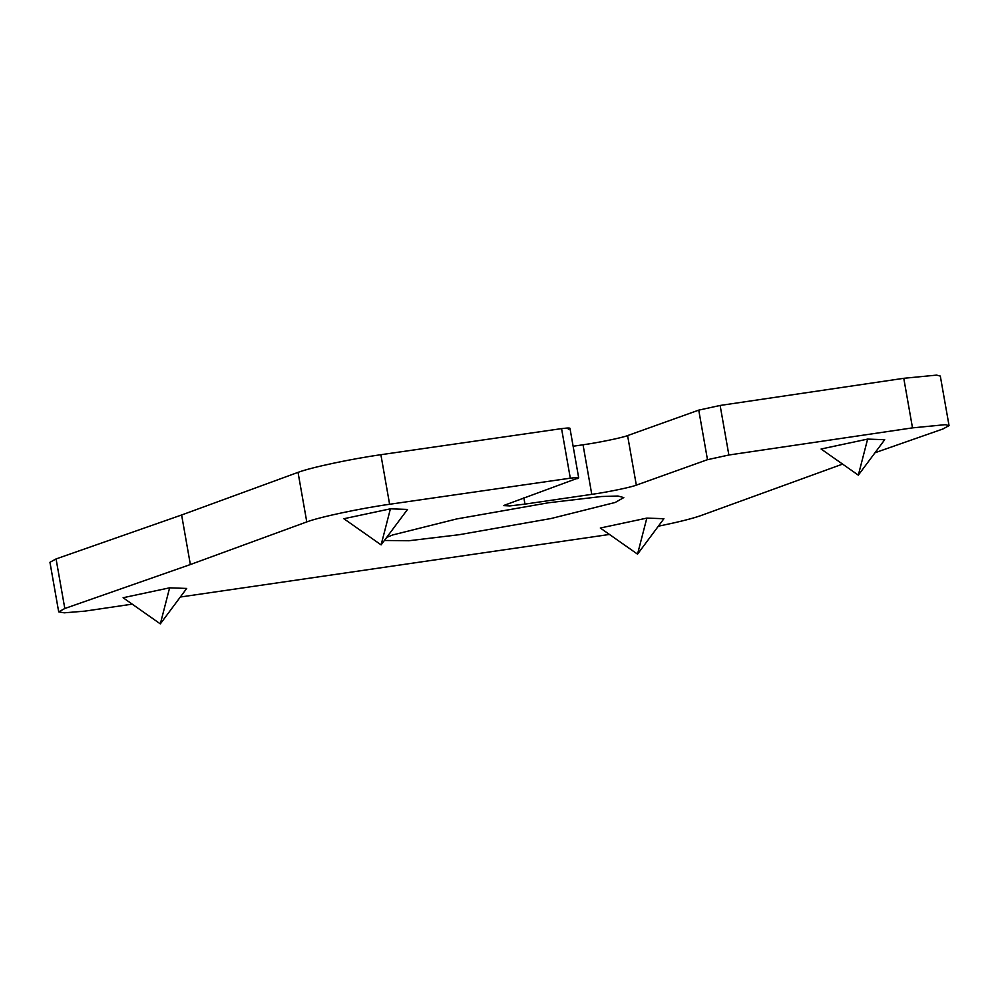 <?xml version="1.0" encoding="UTF-8"?>
<svg xmlns="http://www.w3.org/2000/svg" width="999" height="999" viewBox="0 0 999 999"><rect width="100%" height="100%" fill="white"/><g stroke="black" fill="none" stroke-linecap="round" stroke-linejoin="round"><path stroke-width="1.5" d="M658.366 526.173L661.5 525.561C679.72 521.765 692.869 518.431 700.961 515.559L842.594 464.098M573.114 446.241L583.041 444.792C598.201 442.694 622.702 437.637 627.597 435.589L698.751 410.127L720.129 405.457L728.87 455.007L912.499 427.872L945.291 424.675L949.05 425.624L942.931 428.971L874.999 452.747M728.87 455.007L707.479 459.677L636.326 485.139C631.443 487.187 606.942 492.257 591.77 494.355L524.975 504.108L509.815 505.906L503.459 505.594L578.683 477.834L569.954 428.271M577.072 478.733C580.369 477.397 578.109 477.21 570.304 478.184L561.563 428.621L380.881 454.707C351.086 458.928 310.751 467.52 298.039 472.365L181.618 514.985L56.069 558.941L49.95 562.287L58.691 611.85L64.81 608.503L190.359 564.547L306.78 521.915C319.493 517.082 359.827 508.491 389.61 504.27L570.304 478.184M132.205 604.145L84.94 611.126L64.248 612.824L58.691 611.85M609.465 534.453L180.307 597.027M123.089 597.739L169.618 587.824L186.701 588.448L160.327 623.888L123.089 597.739M343.881 518.731L390.409 508.816L407.505 509.44L381.118 544.88L343.881 518.731M821.091 449.013L867.619 439.098L884.714 439.71L858.328 475.149L821.091 449.013M600.299 528.021L646.828 518.106L663.91 518.718L637.537 554.158L600.299 528.021M386.663 537.425L392.532 535.002L456.68 518.943L548.476 502.772L601.535 496.515L617.944 496.016L623.788 497.589L615.184 502.472L551.036 518.518L459.24 534.702L408.991 540.734L384.403 540.471M561.563 428.621C569.368 427.647 571.628 427.834 568.331 429.183M949.05 425.624L940.309 376.061L936.562 375.112L903.77 378.309L720.129 405.457M646.828 518.106L637.537 554.158M867.619 439.098L858.328 475.149M390.409 508.816L381.118 544.88M169.618 587.824L160.327 623.888M181.618 514.985L190.359 564.547M698.751 410.127L707.479 459.677M627.597 435.589L636.326 485.139M583.041 444.792L591.77 494.355M523.863 497.777L524.975 504.108M903.77 378.309L912.499 427.872M56.069 558.941L64.81 608.503M298.039 472.365L306.78 521.915M380.881 454.707L389.61 504.27"/></g></svg>

